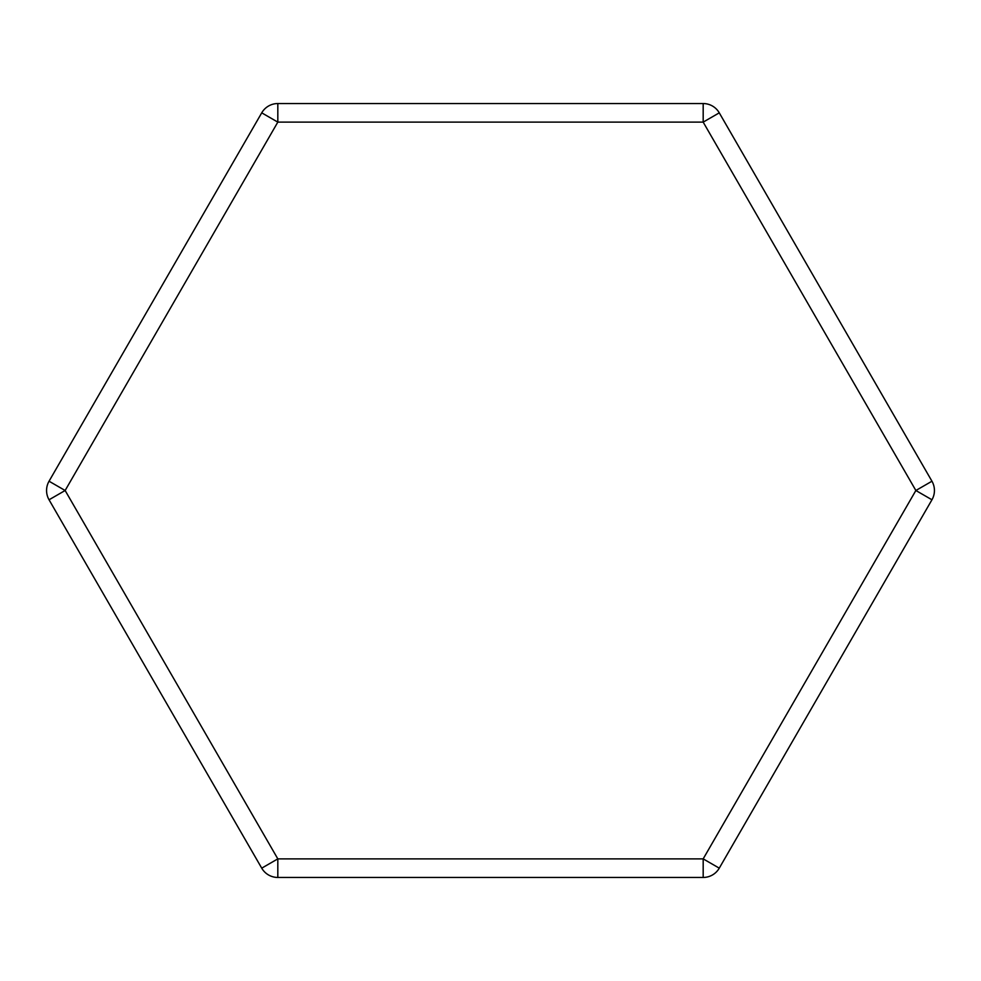 <?xml version="1.0" encoding="UTF-8"?>
<svg xmlns="http://www.w3.org/2000/svg" width="981" height="981" viewBox="0 0 981 981"><rect width="100%" height="100%" fill="white"/><g stroke="black" fill="none" stroke-linecap="round" stroke-linejoin="round"><path stroke-width="1.47" d="M931.95 499.783A18.578 18.578 0 0 0 931.95 481.217L915.862 490.5L931.95 499.783L719.269 868.16L703.181 858.878L703.181 877.455A18.578 18.578 0 0 0 719.269 868.16L931.95 499.783M719.269 112.84A18.578 18.578 0 0 0 703.181 103.545L277.819 103.545A18.578 18.578 0 0 0 261.731 112.84L277.819 122.122L277.819 103.545L703.181 103.545L703.181 122.122L719.269 112.84L931.95 481.217M277.819 858.878L261.731 868.16A18.578 18.578 0 0 0 277.819 877.455L703.181 877.455L277.819 877.455L277.819 858.878L65.138 490.5L49.05 481.217A18.578 18.578 0 0 0 49.05 499.783L65.138 490.5L277.819 122.122L703.181 122.122L915.862 490.5L703.181 858.878L277.819 858.878M261.731 868.16L49.05 499.783L261.731 868.16M49.05 481.217L261.731 112.84L49.05 481.217"/></g></svg>
